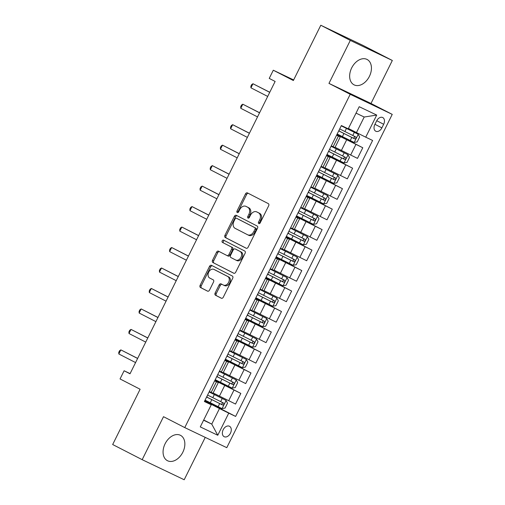 <?xml version="1.0" encoding="UTF-8"?>
<svg xmlns="http://www.w3.org/2000/svg" width="505" height="505" viewBox="0 0 505 505"><rect width="100%" height="100%" fill="white"/><g stroke="black" fill="none" stroke-linecap="round" stroke-linejoin="round"><path stroke-width="0.76" d="M258.806 223.614A1.256 0.909 -64.5 0 0 258.825 223.62A1.256 0.909 -64.5 0 0 260.176 222.901L268.654 205.819A1.793 1.3 -64.5 0 0 268.294 203.616L247.444 192.91A1.793 1.3 -64.5 0 0 247.418 192.897A1.793 1.3 -64.5 0 0 245.487 193.92L237.009 211.002A1.256 0.909 -64.5 0 0 237.262 212.548A1.256 0.909 -64.5 0 0 237.281 212.555A1.256 0.909 -64.5 0 0 238.631 211.835L239.73 209.625A5.744 4.166 -64.5 0 1 245.91 206.349A5.744 4.166 -64.5 0 1 245.992 206.387L247.728 207.277A5.744 4.166 -64.5 0 1 248.877 214.328L247.785 216.538A1.256 0.909 -64.5 0 0 248.037 218.078A1.256 0.909 -64.5 0 0 248.05 218.084A1.256 0.909 -64.5 0 0 249.407 217.371L250.499 215.162A5.744 4.166 -64.5 0 1 256.685 211.879A5.744 4.166 -64.5 0 1 256.761 211.917L258.497 212.813A5.744 4.166 -64.5 0 1 259.652 219.858L258.554 222.067A1.256 0.909 -64.5 0 0 258.806 223.614M182.823 452.246A14.266 9.816 117.2 0 0 180.474 435.323A14.266 9.816 117.2 0 0 165.097 443.781A14.266 9.816 117.2 0 0 167.445 460.699A14.266 9.816 117.2 0 0 182.823 452.246M369.408 76.369A14.266 9.816 117.2 0 0 367.059 59.451A14.266 9.816 117.2 0 0 351.682 67.91A14.266 9.816 117.2 0 0 354.03 84.827A14.266 9.816 117.2 0 0 369.408 76.369M230.45 433.208A5.852 4.027 117.2 0 0 229.491 426.27A5.852 4.027 117.2 0 0 223.178 429.736A5.852 4.027 117.2 0 0 224.144 436.68A5.852 4.027 117.2 0 0 230.45 433.208M215.124 293.02A1.793 1.3 -64.5 0 0 215.483 295.223L221.335 298.228A1.793 1.3 -64.5 0 0 221.354 298.24A1.793 1.3 -64.5 0 0 223.292 297.211L232.704 278.242A1.793 1.3 -64.5 0 0 232.344 276.039L211.494 265.333A1.793 1.3 -64.5 0 0 211.469 265.321A1.793 1.3 -64.5 0 0 209.537 266.343L200.119 285.312A1.793 1.3 -64.5 0 0 200.479 287.515L207.549 291.145A1.793 1.3 -64.5 0 0 207.574 291.158A1.793 1.3 -64.5 0 0 209.506 290.135L213.533 282.017A1.793 1.3 -64.5 0 0 213.173 279.814L209.67 278.015A4.804 3.484 -64.5 0 1 208.685 272.163A4.804 3.484 -64.5 0 1 213.874 269.38A4.804 3.484 -64.5 0 1 213.937 269.411L227.667 276.462A4.804 3.484 -64.5 0 1 228.651 282.308A4.804 3.484 -64.5 0 1 223.463 285.098A4.804 3.484 -64.5 0 1 223.399 285.066L221.108 283.886A1.793 1.3 -64.5 0 0 221.083 283.873A1.793 1.3 -64.5 0 0 219.151 284.902L215.124 293.02L216.26 293.563A1.793 1.3 -64.5 0 0 216.62 295.766L221.581 298.31M350.306 40.4L328.963 83.394L370.992 103.468L392.328 60.474L350.306 40.4L320.801 25.25L293.361 80.529L273.3 70.22L269.234 78.408L275.13 81.444L130.012 373.788L124.11 370.758L120.045 378.946L140.106 389.248L112.672 444.526L142.176 459.676L184.199 479.75L205.238 437.374M328.963 83.394L350.205 94.302L184.761 427.596L163.513 416.688L142.176 459.676M246.15 248.233A1.793 1.3 -64.5 0 0 246.175 248.239A1.793 1.3 -64.5 0 0 248.107 247.216L257.525 228.247A1.793 1.3 -64.5 0 0 257.165 226.044L236.315 215.338A1.793 1.3 -64.5 0 0 236.289 215.326A1.793 1.3 -64.5 0 0 234.358 216.348L224.94 235.317A1.793 1.3 -64.5 0 0 225.299 237.52L246.2 248.252M245.114 253.245L235.696 272.214A1.793 1.3 -64.5 0 1 233.764 273.243A1.793 1.3 -64.5 0 0 233.764 273.243L212.889 262.518A1.793 1.3 -64.5 0 1 212.529 260.315L216.557 252.197A1.793 1.3 -64.5 0 1 218.495 251.174A1.793 1.3 -64.5 0 0 218.495 251.174L226.972 255.53A1.793 1.3 -64.5 0 0 226.998 255.543A1.793 1.3 -64.5 0 0 228.929 254.514L231.606 249.129A1.793 1.3 -64.5 0 0 231.239 246.926L222.44 242.406A1.256 0.909 -64.5 0 1 222.181 240.879A1.256 0.909 -64.5 0 1 223.538 240.146A1.256 0.909 -64.5 0 1 223.557 240.153L244.755 251.042A1.793 1.3 -64.5 0 1 245.114 253.245M320.801 25.25L362.824 45.324L392.328 60.474M376.629 120.903L374.836 124.508A5.669 3.901 117.2 0 0 375.77 131.231A5.669 3.901 117.2 0 0 381.881 127.872L383.667 124.268A5.669 3.901 117.2 0 0 382.74 117.545A5.669 3.901 117.2 0 0 376.629 120.903M350.205 94.302L392.233 114.376L226.783 447.67L184.761 427.596M376.711 115.071L365.74 137.177L356.473 132.588L364.2 117.027L376.711 115.071L359.219 106.713L348.248 128.826L341.374 125.543L204.38 401.513L211.254 404.795L204.544 401.185M204.828 400.616L235.62 416.429L372.608 140.459L365.74 137.177M235.62 416.429L228.746 413.147L217.769 435.259L200.277 426.902L211.254 404.795M370.992 103.468L392.233 114.376M130.094 373.618L124.11 370.758M293.651 79.941L273.3 70.22M364.2 117.027L356.038 113.126M356.473 132.588L348.431 128.453M203.717 419.983L211.759 424.112L219.479 408.551L204.664 400.945M214.991 380.145L240.822 393.414L235.538 404.057L213.148 392.966M240.822 393.414L214.827 380.473M225.154 359.674L250.985 372.936L245.701 383.585L223.311 372.494M250.985 372.936L224.99 359.996M235.311 339.196L261.148 352.465L255.865 363.114L233.474 352.023M261.148 352.465L235.153 339.524M245.474 318.724L271.311 331.993L266.028 342.642L243.631 331.551M271.311 331.993L245.316 319.053M255.637 298.253L281.474 311.522L276.191 322.165L253.794 311.08M281.474 311.522L255.48 298.581M265.8 277.782L291.637 291.05L286.354 301.693L263.957 290.602M291.637 291.05L265.636 278.11M275.964 257.31L301.801 270.579L296.517 281.222L274.12 270.131M301.801 270.579L275.799 257.638M286.127 236.839L311.964 250.108L306.68 260.75L284.283 249.659M311.964 250.108L285.963 237.161M296.29 216.367L322.127 229.63L316.843 240.279L294.447 229.188M322.127 229.63L296.126 216.689M306.453 195.889L332.29 209.158L327 219.808L304.61 208.716M332.29 209.158L306.289 196.218M316.616 175.418L342.447 188.687L337.163 199.336L314.773 188.245M342.447 188.687L316.452 175.746M326.779 154.947L352.61 168.215L347.326 178.858L324.936 167.774M352.61 168.215L326.615 155.275M336.942 134.475L362.773 147.744L357.49 158.387L335.099 147.296M362.773 147.744L336.778 134.803M203.597 420.217L211.759 424.112L217.769 435.259M336.658 135.043L340.244 136.937L336.57 135.226M326.495 155.515L330.081 157.409L326.407 155.698M316.332 175.986L319.918 177.88L316.244 176.169M306.169 196.458L309.754 198.351L306.08 196.641M296.006 216.929L299.591 218.823L295.917 217.112M285.843 237.407L289.428 239.294L285.754 237.59M275.68 257.878L279.265 259.766L275.591 258.061M265.523 278.35L269.102 280.243L265.428 278.533M255.36 298.821L258.939 300.715L255.265 299.004M245.196 319.293L248.776 321.186L245.102 319.476M235.033 339.764L238.619 341.658L234.939 339.947M224.87 360.242L228.456 362.129L224.775 360.425M214.707 380.713L218.293 382.601L214.619 380.896M340.244 136.937L334.96 147.58L331.28 145.869M330.081 157.409L324.797 168.051L321.117 166.341M319.918 177.88L314.634 188.523L310.96 186.818M309.754 198.351L304.471 208.994L300.797 207.29M299.591 218.823L294.308 229.472L290.634 227.761M289.428 239.294L284.145 249.943L280.471 248.233M279.265 259.766L273.981 270.415L270.308 268.704M269.102 280.243L263.818 290.886L260.144 289.176M258.939 300.715L253.655 311.358L249.981 309.653M248.776 321.186L243.492 331.829L239.818 330.125M238.619 341.658L233.329 352.301L229.655 350.596M228.456 362.129L223.166 372.778L219.492 371.068M218.293 382.601L213.009 393.25L209.329 391.539M219.479 408.551L228.746 413.147M259.545 223.576A1.256 0.909 -64.5 0 1 259.69 222.61L260.788 220.401A5.744 4.166 -64.5 0 0 259.633 213.356L258.497 212.813M257.739 212.384A5.744 4.166 -64.5 0 1 257.821 212.422A5.744 4.166 -64.5 0 1 257.897 212.46L259.633 213.356M246.964 206.854A5.744 4.166 -64.5 0 1 247.046 206.892A5.744 4.166 -64.5 0 1 247.122 206.93L248.864 207.82A5.744 4.166 -64.5 0 1 250.013 214.871L248.921 217.081A1.256 0.909 -64.5 0 0 248.769 218.046M248.334 193.364A1.793 1.3 -64.5 0 0 246.623 194.463L238.145 211.544A1.256 0.909 -64.5 0 0 237.994 212.51M237.198 215.793A1.793 1.3 -64.5 0 0 235.494 216.891L226.076 235.86A1.793 1.3 -64.5 0 0 226.436 238.063L246.402 248.315M255.025 229.182A1.256 0.909 -64.5 0 0 254.773 227.641L236.466 218.242A1.256 0.909 -64.5 0 0 236.454 218.236A1.256 0.909 -64.5 0 0 235.096 218.949L233.941 221.278A5.744 4.166 -64.5 0 0 235.096 228.329L247.608 234.756A5.744 4.166 -64.5 0 0 247.684 234.793A5.744 4.166 -64.5 0 0 253.87 231.511L255.025 229.182L256.161 229.725A1.256 0.909 -64.5 0 0 255.909 228.184L254.773 227.641M237.571 218.766A1.256 0.909 -64.5 0 1 237.59 218.772A1.256 0.909 -64.5 0 1 237.602 218.785L255.909 228.184M247.766 234.831L248.744 235.298A5.744 4.166 -64.5 0 0 248.82 235.336A5.744 4.166 -64.5 0 0 255.006 232.054L253.87 231.511M256.161 229.725L255.006 232.054M233.992 273.312L212.889 262.518M219.404 251.641A1.793 1.3 -64.5 0 0 217.693 252.74L213.666 260.858A1.793 1.3 -64.5 0 0 214.025 263.061M227.023 255.555L228.108 256.073A1.793 1.3 -64.5 0 0 228.134 256.085A1.793 1.3 -64.5 0 0 230.065 255.057L232.736 249.672A1.793 1.3 -64.5 0 0 232.376 247.469L222.44 242.406M224.479 240.632A1.256 0.909 -64.5 0 0 223.261 241.548A1.256 0.909 -64.5 0 0 223.576 242.949M235.747 260.037A4.804 3.484 -64.5 0 0 235.816 260.069A4.804 3.484 -64.5 0 0 241.005 257.279A4.804 3.484 -64.5 0 0 240.02 251.433L235.178 248.952A1.793 1.3 -64.5 0 0 235.153 248.94A1.793 1.3 -64.5 0 0 233.222 249.962L230.551 255.347A1.793 1.3 -64.5 0 0 230.911 257.55L235.747 260.037M235.879 260.1L236.883 260.58A4.804 3.484 -64.5 0 0 236.946 260.612A4.804 3.484 -64.5 0 0 242.141 257.821A4.804 3.484 -64.5 0 0 241.15 251.976L240.02 251.433M235.153 248.94L236.289 249.483A1.793 1.3 -64.5 0 0 236.271 249.47A1.793 1.3 -64.5 0 1 236.315 249.495L241.15 251.976M221.998 284.347A1.793 1.3 -64.5 0 0 220.287 285.445L216.26 293.563M223.526 285.123L224.529 285.603A4.804 3.484 -64.5 0 0 224.599 285.641A4.804 3.484 -64.5 0 0 229.788 282.85A4.804 3.484 -64.5 0 0 228.803 277.005L227.667 276.462M214.941 269.891A4.804 3.484 -64.5 0 1 215.01 269.923A4.804 3.484 -64.5 0 1 215.073 269.954L228.803 277.005M212.384 265.788A1.793 1.3 -64.5 0 0 210.673 266.886L201.255 285.855A1.793 1.3 -64.5 0 0 201.615 288.058L207.795 291.233M337.176 134.002L354.119 142.454L357.205 141.905L359.642 136.988L358.184 134.267L341.241 125.814M358.184 134.267L341.26 125.77M338.722 130.89L354.668 138.862C356.057 138.724 356.385 138.067 355.64 136.899L339.695 128.92M338.887 130.555L339.442 130.871L338.849 130.625M353.942 136.022C354.889 137.297 354.567 137.953 352.97 137.991L338.741 130.845M269.765 92.257L252.973 83.742L269.72 92.339M250.941 87.832L250.865 86.222L251.679 84.587L252.973 83.742L250.941 87.832L267.688 96.436M327.013 154.473L343.955 162.926L347.042 162.376L349.479 157.459L348.021 154.738L331.078 146.286M348.021 154.738L331.097 146.242M331.211 146.021L331.798 146.267L331.242 145.945M328.559 151.361L344.505 159.334C345.893 159.195 346.222 158.545 345.477 157.371L329.531 149.398M328.723 151.027L329.279 151.342L328.686 151.096M343.779 156.499C344.726 157.775 344.404 158.425 342.807 158.463L328.578 151.323M316.85 174.945L333.792 183.397L336.879 182.848L339.316 177.937L337.858 175.21L320.915 166.757M337.858 175.21L320.934 166.713M321.047 166.492L321.635 166.738L321.079 166.423M318.396 171.833L334.342 179.805C335.737 179.673 336.059 179.016 335.314 177.842L319.368 169.869M318.56 171.498L319.116 171.82L318.522 171.567M333.616 176.971C334.562 178.246 334.241 178.903 332.644 178.934L318.415 171.795M306.686 195.416L323.629 203.875L326.716 203.319L329.153 198.408L327.695 195.681L310.752 187.229M327.695 195.681L310.771 187.191M310.884 186.964L311.471 187.21L310.922 186.894M308.233 192.304L324.178 200.277C325.573 200.144 325.895 199.488 325.151 198.314L309.205 190.341M308.397 191.969L308.953 192.291L308.366 192.045M323.452 197.442C324.399 198.718 324.077 199.374 322.48 199.406L308.252 192.266M259.602 112.735L242.81 104.213L259.557 112.817M240.778 108.304L240.702 106.694L241.516 105.059L242.81 104.213L240.778 108.304L257.525 116.907M249.438 133.206L232.647 124.684L249.394 133.288M230.615 128.775L230.539 127.172L231.353 125.53L232.647 124.684L230.615 128.775L247.362 137.379M239.275 153.678L222.484 145.156L239.231 153.76M220.451 149.253L220.376 147.643L221.19 146.002L222.484 145.156L220.451 149.253L237.198 157.85M296.523 215.887L313.466 224.346L316.553 223.791L318.99 218.88L317.531 216.153L300.589 207.7M317.531 216.153L300.608 207.662M300.721 207.435L301.308 207.688L300.759 207.366M298.07 212.775L314.015 220.754C315.41 220.616 315.732 219.959 314.994 218.785L299.042 210.812M298.234 212.441L298.79 212.763L298.202 212.517M313.296 217.914C314.236 219.189 313.914 219.845 312.317 219.877L298.089 212.738M229.112 174.149L212.321 165.627L229.068 174.231M210.288 169.724L210.213 168.114L211.027 166.473L212.321 165.627L210.288 169.724L227.042 178.328M286.36 236.365L303.303 244.818L306.39 244.262L308.826 239.351L307.368 236.63L290.425 228.172M307.368 236.63L290.444 228.134M290.558 227.913L291.145 228.159L290.596 227.837M287.907 233.253L303.852 241.226C305.247 241.087 305.569 240.43 304.831 239.256L288.885 231.284M288.071 232.912L288.626 233.234L288.039 232.988M303.133 238.385C304.079 239.66 303.751 240.317 302.154 240.355L287.926 233.209M276.197 256.837L293.14 265.289L296.227 264.74L298.67 259.822L297.205 257.102L280.262 248.643M297.205 257.102L280.288 248.605M280.395 248.384L280.982 248.63L280.433 248.309M277.744 253.725L293.689 261.697C295.084 261.558 295.406 260.902 294.668 259.728L278.722 251.755M277.914 253.384L278.463 253.706L277.876 253.459M292.969 258.857C293.916 260.132 293.588 260.788 291.991 260.826L277.763 253.68M266.034 277.308L282.983 285.761L286.064 285.211L288.507 280.294L287.042 277.573L270.099 269.121M287.042 277.573L270.125 269.077M270.232 268.856L270.819 269.102L270.27 268.78M267.581 274.196L283.526 282.169C284.921 282.03 285.243 281.373 284.504 280.206L268.559 272.233M267.751 273.861L268.3 274.177L267.713 273.931M282.806 279.328C283.753 280.61 283.425 281.26 281.828 281.298L267.599 274.152M255.877 297.78L272.82 306.232L275.9 305.683L278.343 300.765L276.885 298.045L259.942 289.592M276.885 298.045L259.961 289.548M260.069 289.327L260.662 289.573L260.107 289.251M257.417 294.668L273.363 302.64C274.758 302.501 275.086 301.851 274.341 300.677L258.396 292.704M257.588 294.333L258.137 294.649L257.55 294.402M272.643 299.806C273.59 301.081 273.262 301.731 271.665 301.769L257.436 294.63M245.714 318.251L262.657 326.71L265.737 326.154L268.18 321.243L266.722 318.516L249.779 310.064M266.722 318.516L249.798 310.019M249.906 309.799L250.499 310.045L249.943 309.729M247.254 315.139L263.2 323.112C264.595 322.979 264.923 322.323 264.178 321.148L248.233 313.176M247.425 314.804L247.974 315.126L247.387 314.88M262.48 320.277C263.427 321.552 263.099 322.209 261.502 322.24L247.28 315.101M218.949 194.621L202.158 186.099L218.911 194.703M200.125 190.196L200.049 188.586L200.864 186.951L202.158 186.099L200.125 190.196L216.879 198.8M208.786 215.092L191.995 206.57L208.748 215.174M189.962 210.667L189.893 209.057L190.701 207.422L191.995 206.57L189.962 210.667L206.715 219.271M198.623 235.57L181.832 227.048L198.585 235.646M179.799 231.139L179.73 229.529L180.537 227.894L181.832 227.048L179.799 231.139L196.552 239.742M188.46 256.041L171.668 247.519L188.422 256.123M169.636 251.61L169.566 250L170.381 248.365L171.668 247.519L169.636 251.61L186.389 260.214M178.297 276.513L161.505 267.991L178.259 276.595M159.473 272.088L159.403 270.478L160.218 268.837L161.505 267.991L159.473 272.088L176.226 280.685M235.551 338.722L252.494 347.181L255.581 346.626L258.017 341.715L256.559 338.988L239.616 330.535M256.559 338.988L239.635 330.497M239.742 330.27L240.336 330.516L239.78 330.201M237.091 335.61L253.043 343.583C254.432 343.451 254.76 342.794 254.015 341.62L238.07 333.647M237.262 335.276L237.811 335.598L237.224 335.352M252.317 340.749C253.264 342.024 252.936 342.68 251.339 342.712L237.116 335.572M168.133 296.984L151.342 288.462L168.096 297.066M149.31 292.559L149.24 290.949L150.054 289.308L151.342 288.462L149.31 292.559L166.063 301.163M225.388 359.194L242.331 367.653L245.417 367.097L247.854 362.186L246.396 359.465L229.453 351.007M246.396 359.465L229.472 350.969M229.579 350.748L230.173 350.994L229.617 350.672M226.934 356.088L242.88 364.061C244.268 363.922 244.597 363.265 243.852 362.091L227.906 354.119M227.098 355.747L227.654 356.069L227.061 355.823M242.154 361.22C243.101 362.495 242.779 363.152 241.182 363.183L226.953 356.044M157.97 317.456L141.179 308.934L157.932 317.538M139.146 313.031L139.077 311.421L139.891 309.78L141.179 308.934L139.146 313.031L155.9 321.635M215.225 379.672L232.167 388.124L235.254 387.569L237.691 382.657L236.233 379.937L219.29 371.478M236.233 379.937L219.309 371.44M219.423 371.219L220.01 371.465L219.454 371.143M216.771 376.56L232.717 384.532C234.105 384.393 234.434 383.737 233.689 382.563L217.743 374.59M216.935 376.219L217.491 376.541L216.898 376.294M231.991 381.692C232.938 382.967 232.616 383.623 231.019 383.661L216.79 376.515M147.814 337.927L131.022 329.405L147.769 338.009M128.99 333.502L128.914 331.892L129.728 330.257L131.022 329.405L128.99 333.502L145.737 342.106M205.062 400.143L222.004 408.595L225.091 408.046L227.528 403.129L226.07 400.408L209.127 391.956M226.07 400.408L209.146 391.912M209.259 391.691L209.846 391.937L209.291 391.615M206.608 397.031L222.553 405.004C223.942 404.865 224.27 404.208 223.526 403.041L207.58 395.062M206.772 396.69L207.328 397.012L206.734 396.766M221.828 402.163C222.774 403.438 222.452 404.095 220.855 404.133L206.627 396.987M137.65 358.398L120.859 349.883L137.606 358.481M118.826 353.973L118.751 352.364L119.565 350.729L120.859 349.883L118.826 353.973L135.574 362.577M219.404 396.179L224.687 385.536M229.567 375.707L234.85 365.065M239.73 355.236L245.013 344.593M249.893 334.764L255.177 324.115M260.056 314.293L265.34 303.644M270.219 293.822L275.503 283.172M280.376 273.344L285.666 262.701M290.539 252.872L295.829 242.23M300.702 232.401L305.986 221.758M310.865 211.93L316.149 201.28M321.029 191.458L326.312 180.809M331.192 170.987L336.475 160.338M341.355 150.509L346.638 139.866M333.123 146.753L338.413 136.104M350.622 155.104L355.905 144.462M340.458 175.576L345.742 164.933M322.966 167.224L328.25 156.582M330.295 196.054L335.579 185.404M312.803 187.696L318.087 177.053M320.132 216.525L325.416 205.876M302.64 208.167L307.924 197.524M309.969 236.996L315.253 226.347M292.477 228.639L297.761 217.996M299.806 257.468L305.089 246.825M282.314 249.116L287.598 238.467M289.643 277.939L294.926 267.296M272.151 269.588L277.434 258.939M279.48 298.411L284.763 287.768M261.988 290.059L267.271 279.41M269.316 318.889L274.6 308.239M251.825 310.531L257.108 299.888M259.153 339.36L264.437 328.711M241.661 331.002L246.945 320.359M248.99 359.831L254.28 349.182M231.498 351.474L236.782 340.831M238.827 380.303L244.117 369.66M221.335 371.945L226.625 361.302M228.67 400.774L233.954 390.131M211.172 392.423L216.462 381.774M376.73 120.701L383.667 124.268M374.937 124.306L381.881 127.872M260.788 220.401L259.652 219.858M257.897 212.46L256.761 211.917M248.921 217.081L247.785 216.538M250.013 214.871L248.877 214.328M248.864 207.82L247.728 207.277M247.122 206.93L245.992 206.387M238.145 211.544L237.009 211.002M246.623 194.463L245.487 193.92M259.69 222.61L258.554 222.067M226.436 238.063L225.299 237.52M226.076 235.86L224.94 235.317M235.494 216.891L234.358 216.348M237.602 218.785L236.466 218.242M213.666 260.858L212.529 260.315M217.693 252.74L216.557 252.197M230.065 255.057L228.929 254.514M232.736 249.672L231.606 249.129M232.376 247.469L231.239 246.926M236.315 249.495L235.178 248.952M220.287 285.445L219.151 284.902M215.073 269.954L213.937 269.411M201.615 288.058L200.479 287.515M201.255 285.855L200.119 285.312M210.673 266.886L209.537 266.343M216.62 295.766L215.483 295.223M354.194 142.442L358.222 134.336M344.902 131.546L346.443 128.434M342.377 136.621L343.924 133.516M352.768 135.479L354.314 132.367M350.249 140.554L351.789 137.442M352.97 137.991L354.668 138.862M344.031 162.913L348.059 154.808M334.739 152.018L336.279 148.906M332.214 157.099L333.761 153.987M342.605 155.95L344.151 152.838M340.086 161.026L341.626 157.913M342.807 158.463L344.505 159.334M333.868 183.384L337.895 175.279M324.576 172.495L326.123 169.383M322.057 177.571L323.598 174.459M332.441 176.422L333.988 173.31M329.923 181.503L331.469 178.391M332.644 178.934L334.342 179.805M323.705 203.856L327.732 195.751M314.413 192.967L315.96 189.855M311.894 198.042L313.435 194.93M322.278 196.893L323.825 193.781M319.76 201.975L321.306 198.863M322.48 199.406L324.178 200.277M313.548 224.334L317.569 216.222M304.25 213.438L305.796 210.326M301.731 218.514L303.271 215.401M312.115 217.371L313.662 214.259M309.597 222.446L311.143 219.334M312.317 219.877L314.015 220.754M303.385 244.805L307.406 236.693M294.087 233.91L295.633 230.798M291.568 238.985L293.115 235.873M301.952 237.842L303.499 234.73M299.433 242.918L300.98 239.806M302.154 240.355L303.852 241.226M293.222 265.276L297.243 257.171M283.924 254.381L285.47 251.269M281.405 259.456L282.952 256.344M291.789 258.314L293.336 255.202M289.27 263.389L290.817 260.277M291.991 260.826L293.689 261.697M283.059 285.748L287.08 277.643M273.76 274.853L275.307 271.74M271.242 279.934L272.788 276.822M281.626 278.785L283.172 275.673M279.107 283.861L280.654 280.748M281.828 281.298L283.526 282.169M272.896 306.219L276.917 298.114M263.597 295.324L265.144 292.212M261.079 300.406L262.625 297.293M271.469 299.257L273.009 296.145M268.944 304.332L270.491 301.22M271.665 301.769L273.363 302.64M262.733 326.691L266.76 318.586M253.434 315.802L254.981 312.69M250.916 320.877L252.462 317.765M261.306 319.728L262.846 316.616M258.781 324.81L260.327 321.698M261.502 322.24L263.2 323.112M252.569 347.169L256.597 339.057M243.271 336.273L244.818 333.161M240.752 341.348L242.299 338.236M251.143 340.2L252.683 337.087M248.618 345.281L250.164 342.169M251.339 342.712L253.043 343.583M242.406 367.64L246.434 359.528M233.114 356.745L234.655 353.633M230.589 361.82L232.136 358.708M240.98 360.677L242.526 357.565M238.461 365.753L240.001 362.64M241.182 363.183L242.88 364.061M232.243 388.111L236.271 380.006M222.951 377.216L224.491 374.104M220.426 382.291L221.973 379.179M230.817 381.149L232.363 378.037M228.298 386.224L229.838 383.112M231.019 383.661L232.717 384.532M222.08 408.583L226.107 400.478M212.788 397.688L214.328 394.575M210.263 402.763L211.81 399.657M220.653 401.62L222.2 398.508M218.135 406.695L219.675 403.583M220.855 404.133L222.553 405.004M257.821 212.422L256.685 211.879M247.046 206.892L245.91 206.349M237.59 218.772L236.454 218.236M248.82 235.336L247.684 234.793M228.134 256.085L226.998 255.543M236.946 260.612L235.816 260.069M224.599 285.641L223.463 285.098M215.01 269.923L213.874 269.38"/></g></svg>
